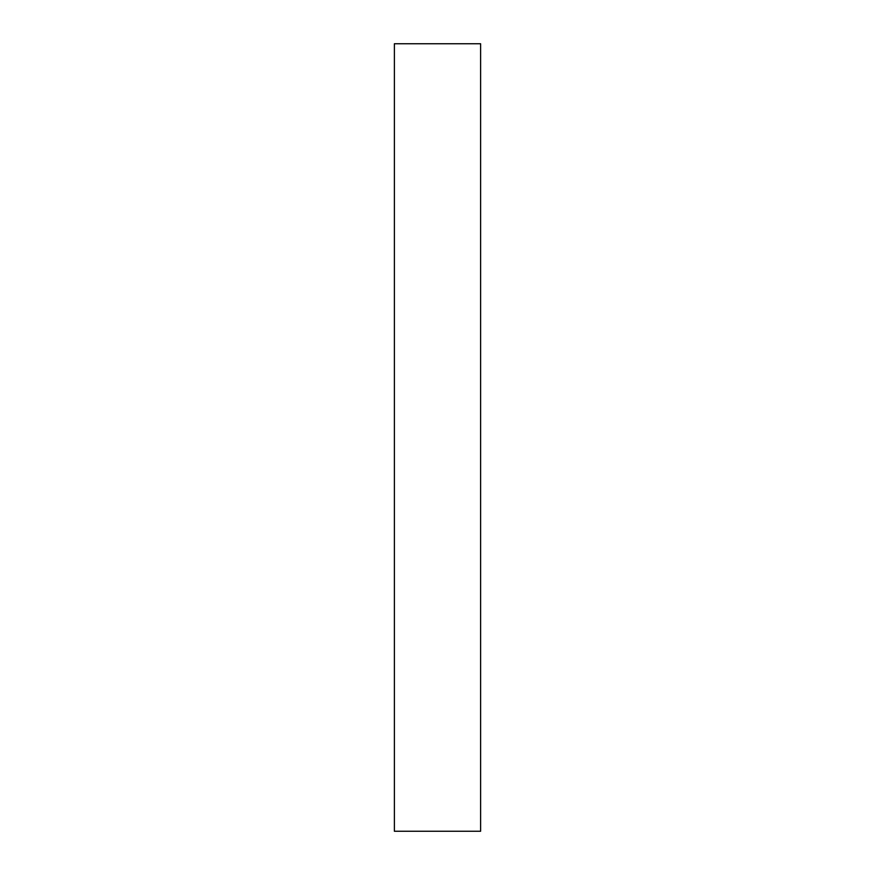 <?xml version="1.0" encoding="UTF-8"?>
<svg xmlns="http://www.w3.org/2000/svg" width="875" height="875" viewBox="0 0 875 875"><rect width="100%" height="100%" fill="white"/><g stroke="black" fill="none" stroke-linecap="round" stroke-linejoin="round"><path stroke-width="1.31" d="M394.384 783.048L394.384 43.75L480.616 43.75L480.616 831.25L394.384 831.25L394.384 783.048"/></g></svg>
